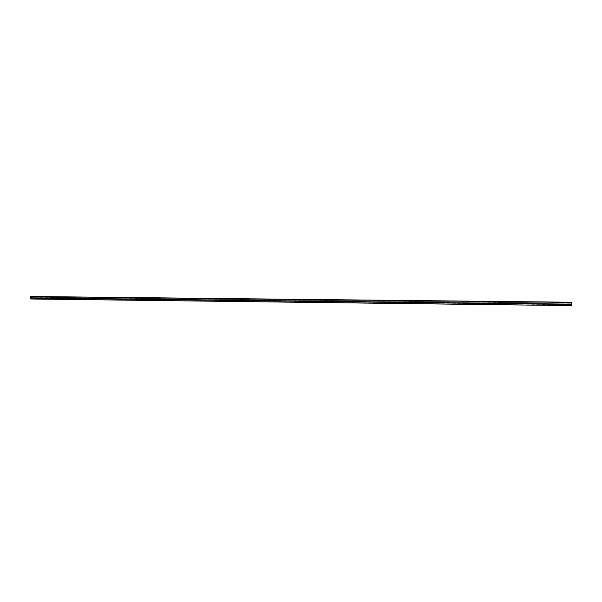 <?xml version="1.0" encoding="UTF-8"?>
<svg xmlns="http://www.w3.org/2000/svg" width="602" height="602" viewBox="0 0 602 602"><rect width="100%" height="100%" fill="white"/><g stroke="black" fill="none" stroke-linecap="round" stroke-linejoin="round"><path stroke-width="0.45" stroke-dasharray="3.01 2.26" d="M30.98 298.299L30.597 297.787L571.712 304.078L571.742 304.732L30.98 298.299L571.78 304.657L30.98 298.299L571.78 304.657L571.787 303.22L31.266 297.125L31.327 298.246L31.266 297.125L571.787 303.22L30.92 297.177L571.757 303.288L571.712 304.078L30.597 297.787L30.92 297.177L30.98 298.299M30.89 296.53L30.19 297.847L571.674 304.168L571.757 302.46L30.89 296.53L571.832 302.309L30.89 296.53L571.832 302.309L571.81 305.402L31.763 298.833L31.635 296.417L31.763 298.833L571.81 305.402L571.674 304.168L30.19 297.847L30.935 298.946L571.734 305.553L31.018 298.946L31.763 298.833L31.018 298.946L30.19 297.847L30.89 296.53M571.674 304.168L571.832 302.309L571.674 304.168M571.78 304.657L571.787 303.22L571.78 304.657M571.787 305.613L30.95 298.983L31.725 298.87L31.597 296.38L31.725 298.87L571.877 305.447L30.868 298.991M30.943 298.299L571.742 304.732M30.935 298.946L571.734 305.568"/><path stroke-width="0.9" d="M30.822 296.493L30.1 297.855L571.742 304.176L571.825 302.415L30.822 296.493L571.9 302.257L30.822 296.493L571.9 302.257L571.877 305.447L571.742 304.176L30.1 297.855L30.868 298.991L571.787 305.613L571.9 302.257L571.802 305.613L30.868 298.991L30.1 297.855L30.822 296.493"/></g></svg>
